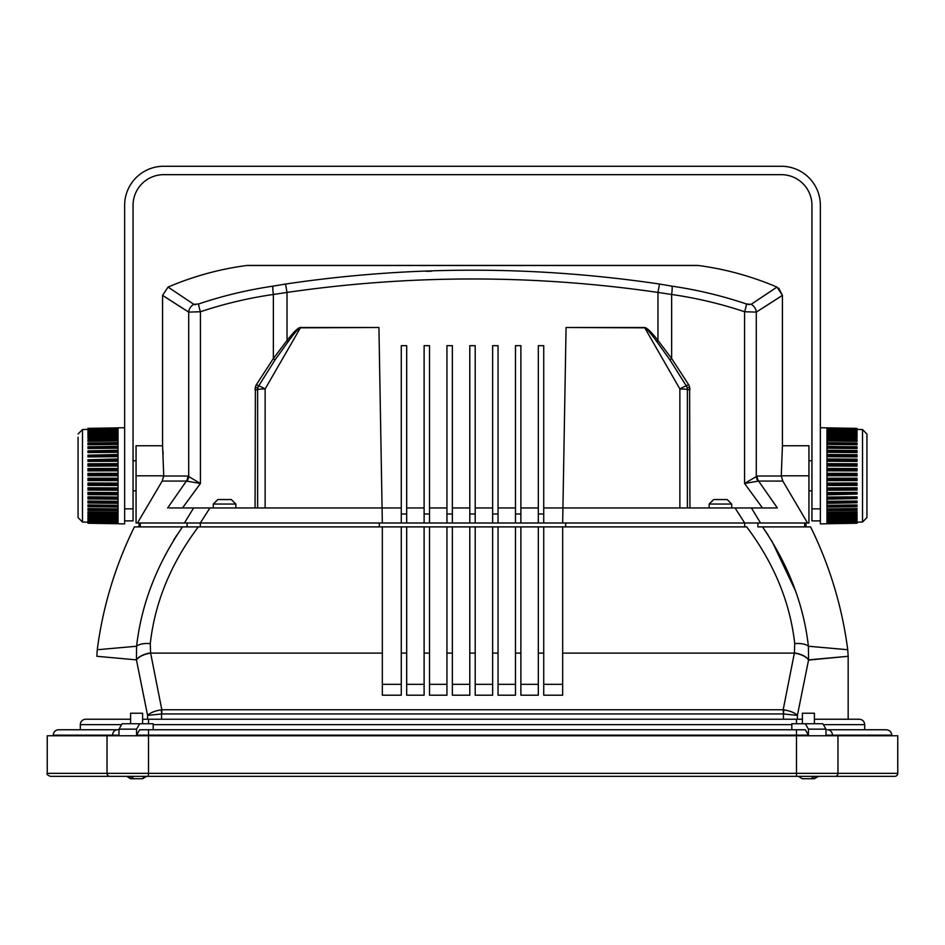 <?xml version="1.0" encoding="UTF-8"?>
<svg xmlns="http://www.w3.org/2000/svg" width="945" height="945" viewBox="0 0 945 945"><rect width="100%" height="100%" fill="white"/><g stroke="black" fill="none" stroke-linecap="round" stroke-linejoin="round"><path stroke-width="1.42" d="M124.634 520.884L133.056 520.884L133.056 205.325A30.653 30.653 0 0 1 163.709 174.671L781.291 174.671A30.653 30.653 0 0 1 811.944 205.325L811.944 520.884L820.366 520.884M811.944 508.859L820.366 508.859L820.366 205.325A39.064 39.064 0 0 0 781.291 166.261L163.709 166.261A39.064 39.064 0 0 0 124.634 205.325L124.634 508.859L133.056 508.859M807.526 522.987L808.944 522.987L808.944 445.756L782.425 445.756L781.267 475.808L782.814 481.076L807.526 522.987L744.695 522.987L735.045 507.961L543.729 507.961M543.729 513.974L538.319 513.974L538.319 345.681L543.729 345.681L543.729 522.987L757.89 522.987L757.89 526.897L810.597 526.897L805.943 526.897L805.943 522.987M543.729 522.987L184.464 522.987L193.595 507.961L209.955 507.961L200.305 522.987L187.11 522.987L187.11 526.897L134.403 526.897A390.687 390.687 0 0 0 97.264 649.735L136.6 646.238C141.337 604.493 156.634 564.72 182.479 526.897L469.795 526.897L469.795 695.189L452.36 695.189L452.36 526.897M137.474 522.987L162.186 481.076L163.733 476.032L162.575 445.756L136.056 445.756L136.056 522.987L184.464 522.987M133.056 490.833L136.056 490.833M133.056 460.782L136.056 460.782M162.93 451.025L163.131 454.415M808.944 490.833L811.944 490.833M808.944 460.782L811.944 460.782M255.067 507.961L255.386 387.202A10.407 10.289 90 0 1 256.485 384.497L273.365 358.533L273.365 294.474C248.57 298.041 224.26 303.794 200.434 311.744L188.716 312.11L162.575 295.36L168.045 287.079C193.394 276.283 219.547 269.101 246.503 265.51L698.497 265.51C725.453 269.101 751.606 276.283 776.955 287.079L782.425 295.372L756.284 312.11L744.566 311.744C720.74 303.794 696.43 298.041 671.635 294.474A9.013 1.347 98.6 0 0 671.989 286.158C697.316 289.867 722.11 295.797 746.361 303.959L751.145 304.337L776.955 287.079L782.425 295.36L782.425 445.768M763.336 307.657L781.704 295.868M776.034 507.961L762.497 507.961L744.566 483.474L757.169 476.032L781.267 476.032M163.402 295.939L181.664 307.657M163.733 476.032L187.831 476.032L200.434 483.474L182.503 507.961M168.978 507.961L193.595 507.961M167.643 507.961L186.389 481.076L162.186 481.076M401.271 507.961L209.955 507.961M218.508 499.551L230.615 499.551M782.814 481.076L758.611 481.076L777.357 507.961L751.405 507.961L760.536 522.987M735.045 507.961L751.405 507.961M723.941 499.551L716.936 499.551M726.492 499.551L714.385 499.551M562.665 522.987L566.067 327.49L644.573 327.49C646.77 327.572 651.235 331.884 657.968 340.413L671.635 358.533L688.515 384.497A10.407 10.289 -90 0 1 689.614 387.202L689.933 507.961M300.427 327.49L300.427 327.82C298.691 328.163 294.663 332.699 288.331 341.428L275.03 359.927L273.365 358.533L287.032 340.413C293.765 331.884 298.23 327.572 300.427 327.49L378.933 327.49L382.335 522.987M687.381 389.765L689.933 389.765L689.614 387.202L687.157 387.934A7.513 7.513 0 0 1 687.381 389.765L687.157 387.934A7.43 7.347 90 0 0 686.365 385.997A7.513 0.697 150 0 0 679.868 388.95A7.513 0.815 -0 0 1 687.381 389.765L687.381 507.961M257.619 389.765L257.619 507.961L257.619 389.765A7.513 0.815 0 0 1 265.132 388.95A7.513 0.697 -150 0 0 258.635 385.997A7.43 7.347 -90 0 0 257.843 387.934A7.513 7.513 0 0 0 257.619 389.765L255.067 389.765L255.386 387.202L257.843 387.934M688.515 384.497L686.365 385.997L669.97 359.927L656.669 341.428C650.337 332.699 646.309 328.163 644.573 327.82L566.067 327.49M656.669 341.428L657.968 340.413L657.968 292.418C534.303 274.487 410.65 274.487 287.032 292.418L287.032 340.413L288.331 341.428M406.681 513.974L401.271 513.974L401.271 345.681L406.681 345.681L406.681 522.987M429.526 513.974L424.116 513.974L424.116 345.681L429.526 345.681L429.526 522.987M452.36 513.974L446.95 513.974L446.95 345.681L452.36 345.681L452.36 522.987M469.795 513.974L475.205 513.974L475.205 345.681L469.795 345.681L469.795 522.987M492.64 513.974L498.05 513.974L498.05 345.681L492.64 345.681L492.64 522.987M515.474 513.974L520.884 513.974L520.884 345.681L515.474 345.681L515.474 522.987M378.933 327.49L300.427 327.82L265.132 388.95L265.132 507.961M538.319 513.974L538.319 522.987M515.474 507.961L498.05 507.961M492.64 507.961L475.205 507.961M469.795 507.961L452.36 507.961M446.95 507.961L429.526 507.961M424.116 507.961L406.681 507.961M401.271 513.974L401.271 522.987M424.116 513.974L424.116 522.987M446.95 513.974L446.95 522.987M475.205 513.974L475.205 522.987M498.05 513.974L498.05 522.987M520.884 513.974L520.884 522.987M538.319 507.961L520.884 507.961M820.366 427.719L826.97 427.837L826.97 523.778L820.366 523.896L820.366 431.369M857.032 431.936L826.97 431.452L857.032 431.959L857.032 433.436L826.97 432.952M857.032 434.062L826.97 433.601L857.032 434.05L857.032 435.633L826.97 435.172M857.032 436.637L826.97 436.2L857.032 436.625L857.032 438.267L826.97 437.842M857.032 439.626L826.97 439.236L857.032 439.626L857.032 441.315L826.97 440.925M826.97 442.969L857.032 443.335L826.97 442.638M857.032 443.335L857.032 444.752L826.97 444.386M826.97 446.796L857.032 447.115L826.97 446.288M857.032 447.115L857.032 448.509L826.97 448.19M826.97 450.93L857.032 451.214L857.032 450.529L826.97 450.257M857.032 451.214L857.032 452.584L826.97 452.301M826.97 455.348L857.032 455.573L857.032 454.734L826.97 454.51M857.032 455.573L857.032 456.907L826.97 456.671M826.97 459.991L857.032 460.156L857.032 459.164L826.97 458.986M857.032 460.156L857.032 461.432L826.97 461.255M826.97 464.798L857.032 464.916L857.032 463.782L826.97 463.652M857.032 464.916L857.032 466.121L826.97 465.991M826.97 469.724L857.032 469.795L857.032 468.519L826.97 468.46M857.032 469.795L857.032 470.905L826.97 470.834M826.97 474.721L857.032 474.744L857.032 473.351L826.97 473.339M857.032 474.744L857.032 475.748L826.97 475.737M826.97 479.729L857.032 479.694L857.032 478.205L826.97 478.241M857.032 479.694L857.032 480.603L826.97 480.639M826.97 484.702L857.032 484.608L857.032 483.025L826.97 483.119M857.032 484.608L857.032 485.387L826.97 485.482M826.97 489.569L857.032 489.415L857.032 487.774L826.97 487.927M857.032 489.415L857.032 490.077L826.97 490.231M826.97 494.282L857.032 494.081L857.032 492.392L826.97 492.593M857.032 494.081L826.97 494.814M826.97 498.806L857.032 498.558L857.032 496.822L826.97 497.07M857.032 498.558L826.97 499.184M826.97 503.071L857.032 502.775L857.032 501.027L826.97 501.322M857.032 502.775L826.97 503.307M826.97 507.028L857.032 506.685L857.032 504.961L826.97 505.291M857.032 506.685L826.97 507.122M857.032 510.276L826.97 510.654L857.032 510.276L857.032 508.564L826.97 508.942M857.032 513.478L826.97 513.891L857.032 513.478L857.032 511.812L826.97 512.225M857.032 516.277L826.97 516.714L857.032 516.277L857.032 514.671L826.97 515.119M857.032 518.616L826.97 519.1L857.032 518.64L857.032 517.092L826.97 517.577M826.97 521.026L857.032 520.53L857.032 519.077L826.97 519.573M826.97 523.754L857.032 523.235L857.032 520.577L826.97 521.085M826.97 428.687L857.032 429.195L857.032 430.294L826.97 429.786L857.032 430.294L857.032 431.7L826.97 431.192M857.032 429.443L862.513 429.538L862.513 522.065L866.943 517.565L866.943 434.05L866.943 514.399M857.032 523.235L826.97 523.672L857.032 523.14M826.97 523.365L857.032 522.845L826.97 523.294M857.032 522.727L826.97 523.246M826.97 522.443L857.032 521.935L826.97 522.408M857.032 521.794L826.97 522.302M857.032 520.506L826.97 520.99M857.032 520.352L826.97 520.849M857.032 518.439L826.97 518.911M857.032 516.053L826.97 516.49M857.032 513.218L826.97 513.631M857.032 509.981L826.97 510.359M857.032 506.366L826.97 506.709M857.032 502.409L826.97 502.716M857.032 498.18L826.97 498.428M857.032 493.692L826.97 493.892M857.032 489.002L826.97 489.156M857.032 484.183L826.97 484.277M857.032 479.269L826.97 479.304M857.032 474.307L826.97 474.295M857.032 469.37L826.97 469.299M857.032 464.503L826.97 464.373M857.032 459.754L826.97 459.577M857.032 455.183L826.97 454.958M857.032 450.848L826.97 450.564M857.032 446.772L826.97 446.453M857.032 443.028L826.97 442.662M857.032 439.909L826.97 439.508M857.032 436.873L826.97 436.448M857.032 434.275L826.97 433.814M857.032 432.125L826.97 431.641M857.032 430.447L826.97 429.951M857.032 429.278L826.97 428.758M826.97 428.05L857.032 428.581L826.97 428.085M857.032 428.617L826.97 428.628M857.032 428.463L826.97 427.943L857.032 428.463M87.968 428.38L118.03 427.849L118.03 523.754L124.634 523.896L124.634 431.369M118.03 428.687L87.968 429.195L87.968 430.294L118.03 429.786L87.968 430.294L87.968 431.7L118.03 431.192M118.03 522.302L87.968 521.794L87.968 520.577L118.03 521.085M118.03 520.849L87.968 520.352L87.968 519.077L118.03 519.573M118.03 518.911L87.968 518.439L87.968 517.092L118.03 517.577M118.03 516.49L87.968 516.053L87.968 514.671L118.03 515.119M118.03 513.631L87.968 513.218L87.968 511.812L118.03 512.225M118.03 510.359L87.968 509.981L87.968 508.564L118.03 508.942M118.03 506.709L87.968 506.366L118.03 507.122M87.968 506.366L87.968 504.961L118.03 505.291M118.03 502.716L87.968 502.409L87.968 503.012L118.03 503.307M87.968 502.409L87.968 501.027L118.03 501.322M118.03 498.428L87.968 498.18L87.968 498.936L118.03 499.184M87.968 498.18L87.968 496.822L118.03 497.07M118.03 493.892L87.968 493.692L87.968 494.613L118.03 494.814M87.968 493.692L87.968 492.392L118.03 492.593M118.03 489.156L87.968 489.002L87.968 490.077L118.03 490.231M87.968 489.002L87.968 487.774L118.03 487.927M118.03 484.277L87.968 484.183L87.968 485.387L118.03 485.482M87.968 484.183L87.968 483.025L118.03 483.119M118.03 479.304L87.968 479.269L87.968 480.603L118.03 480.639M87.968 479.269L87.968 478.205L118.03 478.241M118.03 474.295L87.968 474.307L87.968 475.748L118.03 475.737M87.968 474.307L87.968 473.351L118.03 473.339M118.03 469.299L87.968 469.37L87.968 470.905L118.03 470.834M87.968 469.37L87.968 468.519L118.03 468.46M118.03 464.373L87.968 464.503L87.968 466.121L118.03 465.991M87.968 464.503L87.968 463.782L118.03 463.652M118.03 459.577L87.968 459.754L87.968 461.432L118.03 461.255M87.968 459.754L118.03 458.986M118.03 454.958L87.968 455.183L87.968 456.907L118.03 456.671M87.968 455.183L118.03 454.51M118.03 450.564L87.968 450.848L87.968 452.584L118.03 452.301M87.968 450.848L118.03 450.257M118.03 446.453L87.968 446.772L87.968 448.509L118.03 448.19M87.968 446.772L118.03 446.288M118.03 442.638L87.968 443.004L87.968 444.752L118.03 444.386M87.968 439.626L118.03 439.236L87.968 439.626L87.968 441.315L118.03 440.925M87.968 436.637L118.03 436.2L87.968 436.625L87.968 438.267L118.03 437.842M87.968 434.062L118.03 433.601L87.968 434.05L87.968 435.633L118.03 435.172M87.968 431.936L118.03 431.452L87.968 431.959L87.968 433.436L118.03 432.952M87.968 429.443L82.487 429.538L82.487 522.065L78.057 517.565L78.057 437.216M118.03 523.754L87.968 523.235M87.968 523.14L118.03 523.294M118.03 523.365L87.968 522.845L118.03 523.246M87.968 522.727L87.968 521.888L118.03 522.408M87.968 521.794L118.03 522.443M87.968 520.352L118.03 520.99M87.968 518.439L118.03 519.1L87.968 518.64M87.968 516.053L118.03 516.714L87.968 516.277M87.968 513.218L118.03 513.891L87.968 513.478M87.968 509.981L118.03 510.654L87.968 510.276M87.968 506.685L118.03 507.028M87.968 502.775L118.03 503.071M87.968 498.558L118.03 498.806M87.968 494.081L118.03 494.282M87.968 489.415L118.03 489.569M87.968 484.608L118.03 484.702M87.968 479.694L118.03 479.729M87.968 474.744L118.03 474.721M87.968 469.795L118.03 469.724M87.968 464.916L118.03 464.798M87.968 460.156L118.03 459.991M87.968 455.573L118.03 455.348M87.968 451.214L118.03 450.93M87.968 447.115L118.03 446.796M87.968 443.028L118.03 442.662M87.968 443.335L118.03 442.969M87.968 439.909L118.03 439.508M87.968 436.873L118.03 436.448M87.968 434.275L118.03 433.814M87.968 432.125L118.03 431.641M87.968 430.447L118.03 429.951M87.968 429.278L118.03 428.758M118.03 428.085L87.968 428.617L118.03 428.05M87.968 428.617L118.03 428.628M228.064 499.551L221.059 499.551M230.45 499.551L231.324 499.551L230.45 499.551M757.169 476.032A9.013 8.422 90 0 0 758.611 481.076L744.566 483.474L744.566 311.744A9.013 1.299 108.9 0 0 746.361 303.959M162.575 445.78L162.575 295.372L168.045 287.079L193.855 304.337L198.639 303.959A9.013 1.299 -108.9 0 0 200.434 311.744L200.434 483.474L186.389 481.076A9.013 8.422 -90 0 0 187.831 476.032M193.855 304.337A9.013 8.186 -57.3 0 0 188.716 312.11L188.716 476.245A9.013 8.281 -64.6 0 1 187.075 481.04M757.925 481.04A9.013 8.281 64.6 0 1 756.284 476.245L756.284 312.11A9.013 8.186 57.3 0 0 751.145 304.337L775.904 287.823M671.989 286.158L659.492 284.043C534.811 265.569 410.142 265.569 285.508 284.043L273.01 286.158C247.732 289.855 222.937 295.785 198.639 303.959M697.304 265.439L247.696 265.439M249.09 265.439L696.17 265.439M195.757 304.621L194.623 304.597M431.7 271.18L426.207 271.321M749.243 304.621L747.885 304.396M285.508 284.043L287.032 292.418L273.365 294.474A9.013 1.347 -98.6 0 1 273.01 286.158M669.97 359.927L671.635 358.533L671.635 294.474L657.968 292.418L659.492 284.043M275.03 359.927L258.635 385.997L256.485 384.497M679.868 507.961L679.868 388.95L644.573 327.49M805.943 526.897L804.727 526.897L804.727 522.987M804.727 526.897L757.89 526.897M565.665 526.897L565.665 522.987M379.335 526.897L379.335 522.987M140.273 526.897L140.273 522.987M139.057 526.897L139.057 522.987M198.296 526.897C170.903 563.409 154.897 602.331 150.267 643.651L150.598 652.924L161.819 709.766L783.181 709.766L783.854 709.849L783.452 713.947L783.181 709.766L794.402 652.924L794.733 643.651C790.103 602.331 774.097 563.409 746.704 526.897L469.795 526.897M543.729 526.897L543.729 695.189L562.665 695.189L562.665 653.113L794.367 653.113A15.025 6.851 -169.6 0 1 808.542 660.071L797.391 715.4C794.839 712.79 790.327 710.947 783.854 709.849M538.319 526.897L538.319 695.189L520.884 695.189L520.884 653.113L515.474 653.113L515.474 695.189L498.05 695.189L498.05 653.113L492.64 653.113L492.64 695.189L475.205 695.189L475.205 653.113L469.795 653.113M446.95 526.897L446.95 695.189L429.526 695.189L429.526 526.897M424.116 526.897L424.116 695.189L406.681 695.189L406.681 526.897M401.271 526.897L401.271 695.189L382.335 695.189L382.335 526.897M475.205 526.897L475.205 653.113M562.665 526.897L562.665 653.113M768.131 535.094L762.52 526.897C788.366 564.72 803.663 604.493 808.4 646.238L847.736 649.735A390.687 390.687 0 0 0 810.597 526.897M795.371 590.601L771.711 540.705M847.736 649.735L808.4 646.238L808.577 659.87L848.161 656.291L847.736 649.735M176.845 535.13L173.537 540.316M136.6 646.238L97.264 649.735L96.839 656.291L136.423 659.87L136.6 646.238A15.025 6.52 -173.2 0 1 150.267 643.651M498.05 526.897L498.05 653.113M492.64 526.897L492.64 653.113M520.884 526.897L520.884 653.113M515.474 526.897L515.474 653.113M808.542 660.071L848.161 656.291L848.161 719.239M130.599 723.74L130.599 713.227L142.612 713.227L142.612 723.74L148.507 723.74L148.507 719.239L142.612 719.239L802.388 719.239M814.401 719.239L859.277 719.239C862.572 719.558 864.368 721.354 864.687 724.65L864.687 729.753M120.393 724.65L80.313 724.65A5.41 5.41 0 0 1 85.723 719.239L130.599 719.239M119.011 729.15L122.118 723.74L139.683 723.74L136.564 729.15L119.011 729.15L119.011 735.163L53.263 735.163A5.41 5.41 0 0 1 58.673 729.753L119.011 729.753M891.737 735.163L832.439 735.163A5.41 4.973 -90 0 0 827.454 729.753L886.327 729.753C889.611 730.072 891.418 731.879 891.737 735.163L891.737 735.765M139.683 723.74L153.208 723.74L153.161 729.753M791.839 729.753L791.792 723.74L822.882 723.74L825.989 729.15L825.989 735.163L832.439 735.163L832.439 735.765M136.564 729.15L136.564 735.163L139.683 729.753L805.317 729.753L808.436 735.163L796.493 735.163L796.493 735.765L897.75 735.765L897.75 773.329A3 3 0 0 1 894.75 776.341L50.25 776.341C47.486 775.065 46.482 774.061 47.25 773.329L47.25 735.765L796.493 735.765L796.493 773.329L897.75 773.329M825.989 729.15L808.436 729.15L808.436 735.163M783.181 713.936L161.819 713.936L161.819 709.766L161.146 709.849C154.673 710.947 150.16 712.79 147.609 715.4L136.423 659.87L98.481 656.444M161.819 713.936L161.146 709.849M796.741 776.341L798.395 776.341L802.388 778.739L811.176 778.739L814.07 776.341M827.985 776.341L836.03 776.341M126.606 776.341L130.599 778.739L126.606 776.341L116.967 776.341M115.739 776.341L111.463 776.341M117.015 776.341L137.273 776.341M148.259 776.341L148.507 773.329L796.493 773.329L796.493 776.341M128.378 776.341L131.272 778.739L142.612 778.739L133.824 778.739L130.93 776.341M131.083 778.727L133.635 778.727M816.622 776.341L813.728 778.739L802.388 778.739L798.395 776.341M813.917 778.727L811.365 778.727M802.872 778.727L805.423 778.727M805.849 778.739L803.061 778.739M142.128 778.727L139.576 778.727M139.151 778.739L141.939 778.739M144.833 776.341L142.246 778.715M814.401 723.74L814.401 713.227L802.388 713.227L802.388 723.74L796.493 723.74L796.493 719.239M808.436 729.15L805.317 723.74M150.598 652.924A15.025 6.851 169.6 0 0 136.423 659.87M161.548 719.239L161.548 713.947L147.609 715.4L147.609 719.239M808.4 646.238A15.025 6.52 173.2 0 0 794.733 643.651M808.577 659.87A15.025 6.851 -169.6 0 0 794.402 652.924M797.391 719.239L797.391 715.4L783.452 713.947L783.452 719.239M213.298 507.961L213.298 504.051L235.837 504.051L235.837 507.961M731.702 507.961L731.702 504.051L709.163 504.051L709.163 507.961M136.056 475.808L163.733 475.808M781.267 475.808L808.944 475.808M697.174 265.51A9.013 8.848 -90 0 0 696.004 265.439M744.695 526.897L744.695 522.987M200.305 526.897L200.305 522.987M543.729 653.113L538.319 653.113M136.458 660.071A15.025 6.851 169.6 0 1 150.633 653.113L382.335 653.113M446.95 653.113L452.36 653.113M424.116 653.113L429.526 653.113M401.271 653.113L406.681 653.113M520.884 684.322L538.319 684.322M452.36 684.322L469.795 684.322M475.205 684.322L492.64 684.322M406.681 684.322L424.116 684.322M498.05 684.322L515.474 684.322M429.526 684.322L446.95 684.322M543.729 684.322L562.665 684.322M382.335 684.322L401.271 684.322M864.687 724.65L824.607 724.65M791.839 724.65L153.161 724.65M117.546 729.753A5.41 4.973 -90 0 0 112.561 735.163L112.561 735.765M796.493 729.753L796.493 735.163L148.507 735.163L148.507 773.329L107.033 773.329L107.033 735.765M148.507 729.753L148.507 735.163L136.564 735.163M47.25 773.329L107.033 773.329A3 2.764 90 0 0 109.797 776.341M837.967 735.765L837.967 773.329A3 2.764 -90 0 1 835.203 776.341M213.298 504.051L217.799 499.551M709.163 504.051L713.676 499.551M862.513 522.065L857.032 522.16M862.513 429.538L866.943 434.05M826.97 427.849L857.032 428.38M118.03 427.837L124.634 427.719M82.487 522.065L87.968 522.16M82.487 429.538L78.057 434.05M87.968 520.53L118.03 521.026M731.702 504.051L727.201 499.551M235.837 504.051L231.324 499.551M782.425 295.372L778.763 288.107M80.313 724.65L80.313 729.753M53.263 735.163L53.263 735.765M146.605 776.341L142.612 778.739L146.605 776.341M818.394 776.341L814.401 778.739L818.394 776.341"/></g></svg>
